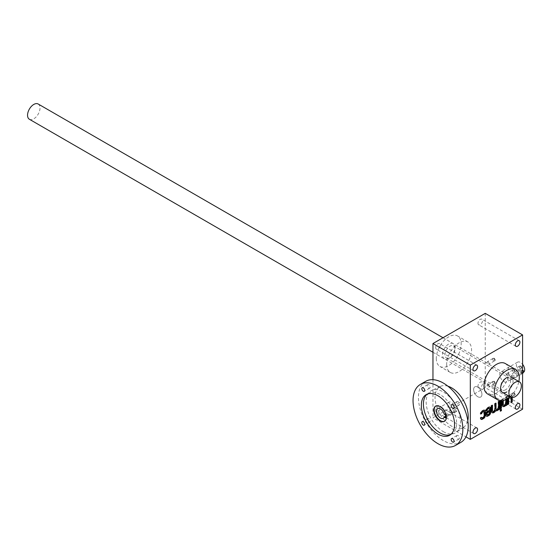 <?xml version="1.0" encoding="UTF-8"?>
<svg xmlns="http://www.w3.org/2000/svg" width="551" height="551" viewBox="0 0 551 551"><rect width="100%" height="100%" fill="white"/><g stroke="black" fill="none" stroke-linecap="round" stroke-linejoin="round"><path stroke-width="0.41" stroke-dasharray="2.75 2.07" d="M522.589 409.179L485.245 387.622L432.962 417.803L465.967 436.86M501.431 400.811L501.431 400.074L500.391 400.763M506.824 399.117L506.824 396.961L505.784 397.56L505.784 399.668M503.297 400.563L503.297 399L502.257 399.599L502.257 400.749M512.216 397.567L512.216 396.72A3.52 2.032 120 0 0 511.486 395.108A3.52 2.032 120 0 0 509.937 395.177A3.52 2.032 120 0 0 508.69 396.424L508.69 395.887L507.65 396.486L507.65 398.607M511.176 397.085A1.763 1.019 120 0 0 510.811 396.279L510.398 396.038A1.763 1.019 120 0 1 510.763 396.844L511.176 397.374M510.811 396.279A1.763 1.019 120 0 0 508.835 397.767M505.253 363.508A17.604 10.166 -60 0 1 507.946 377.614A17.604 10.166 -60 0 1 496.451 393.132A17.604 10.166 -60 0 1 487.649 393.999M503.917 381.629A5.868 3.389 -120 0 0 506.851 381.919A5.868 3.389 -120 0 0 506.851 375.141A5.868 3.389 -120 0 0 500.983 371.753A5.868 3.389 -120 0 0 500.081 376.457A5.868 3.389 -120 0 0 503.917 381.629M493.944 381.161A1.763 1.019 60 0 1 495.184 383.317A1.763 1.019 60 0 1 493.944 384.033A1.763 1.019 60 0 1 492.697 381.877A1.763 1.019 60 0 1 493.944 381.161M513.897 369.638A1.763 1.019 60 0 1 515.137 371.794A1.763 1.019 60 0 1 513.897 372.517A1.763 1.019 60 0 1 512.65 370.362A1.763 1.019 60 0 1 513.897 369.638M493.944 358.122A1.763 1.019 60 0 1 495.184 360.278A1.763 1.019 60 0 1 493.944 360.995A1.763 1.019 60 0 1 492.697 358.839A1.763 1.019 60 0 1 493.944 358.122M513.897 392.677A1.763 1.019 60 0 1 515.137 394.833A1.763 1.019 60 0 1 513.897 395.556A1.763 1.019 60 0 1 512.65 393.4A1.763 1.019 60 0 1 513.897 392.677M485.245 313.354L485.245 387.622M435.655 347.729A3.23 1.867 120 0 0 436.323 349.21A3.23 1.867 120 0 0 439.553 347.344A3.23 1.867 120 0 0 439.553 343.617A3.23 1.867 120 0 0 437.067 344.478A3.23 1.867 120 0 0 435.655 347.729M477.986 323.292A3.23 1.867 120 0 0 478.654 324.773A3.23 1.867 120 0 0 481.877 322.907A3.23 1.867 120 0 0 481.877 319.181A3.23 1.867 120 0 0 479.391 320.048A3.23 1.867 120 0 0 477.986 323.292M477.986 386.065A3.23 1.867 120 0 0 478.654 387.539A3.23 1.867 120 0 0 481.877 385.672A3.23 1.867 120 0 0 481.877 381.946A3.23 1.867 120 0 0 479.391 382.814A3.23 1.867 120 0 0 477.986 386.065M435.655 410.495A3.23 1.867 120 0 0 436.323 411.976A3.23 1.867 120 0 0 439.553 410.109A3.23 1.867 120 0 0 439.553 406.383A3.23 1.867 120 0 0 437.067 407.251A3.23 1.867 120 0 0 435.655 410.495M446.654 364.383A17.604 10.166 120 0 0 450.298 372.442A17.604 10.166 120 0 0 467.902 362.276A17.604 10.166 120 0 0 467.902 341.944A17.604 10.166 120 0 0 454.341 346.662A17.604 10.166 120 0 0 446.654 364.383M432.962 379.694L432.962 417.803M513.67 393.07A1.439 0.833 60 0 1 514.613 394.344A1.439 0.833 60 0 1 514.393 395.494A1.439 0.833 60 0 1 513.67 395.425A1.439 0.833 60 0 1 512.65 393.655A1.439 0.833 60 0 1 512.947 393.001A1.439 0.833 60 0 1 513.67 393.07M508.008 396.334A1.439 0.833 60 0 1 508.952 397.608A1.439 0.833 60 0 1 508.731 398.766A1.439 0.833 60 0 1 507.285 397.932A1.439 0.833 60 0 1 507.285 396.265A1.439 0.833 60 0 1 508.008 396.334M448.728 358.391A8.802 5.083 -60 0 1 442.501 354.796A8.802 5.083 -60 0 1 448.728 344.017A8.802 5.083 -60 0 1 454.954 347.612A8.802 5.083 -60 0 1 448.728 358.391L449.974 357.675A7.039 4.064 -60 0 1 446.455 358.019A7.039 4.064 -60 0 1 446.455 349.892A7.039 4.064 -60 0 1 453.494 345.821A7.039 4.064 -60 0 1 454.954 349.045A7.039 4.064 -60 0 1 449.974 357.675L448.728 358.391M505.577 389.777A7.039 4.064 -60 0 1 502.057 390.122A7.039 4.064 -60 0 1 500.597 386.898A7.039 4.064 -60 0 1 505.577 378.275A7.039 4.064 -60 0 1 509.096 377.924A7.039 4.064 -60 0 1 510.178 383.572A7.039 4.064 -60 0 1 505.577 389.777M505.577 378.275L506.824 377.559A8.802 5.083 -60 0 1 513.05 381.147A8.802 5.083 -60 0 1 506.824 391.933M436.282 358.391A17.604 10.166 120 0 0 439.925 366.449A17.604 10.166 120 0 0 457.53 356.283A17.604 10.166 120 0 0 457.53 335.958A17.604 10.166 120 0 0 443.968 340.676A17.604 10.166 120 0 0 436.282 358.391M510.047 396.768A17.604 10.166 120 0 0 518.849 381.519M488.055 361.78A1.439 0.833 60 0 1 488.999 363.047A1.439 0.833 60 0 1 488.778 364.204A1.439 0.833 60 0 1 487.339 363.371A1.439 0.833 60 0 1 487.339 361.704A1.439 0.833 60 0 1 488.055 361.78M493.717 358.508A1.439 0.833 60 0 1 494.66 359.782A1.439 0.833 60 0 1 494.44 360.939A1.439 0.833 60 0 1 493.717 360.864A1.439 0.833 60 0 1 492.697 359.1A1.439 0.833 60 0 1 492.993 358.439A1.439 0.833 60 0 1 493.717 358.508M508.008 373.296A1.439 0.833 60 0 1 508.952 374.57A1.439 0.833 60 0 1 508.731 375.727A1.439 0.833 60 0 1 507.285 374.894A1.439 0.833 60 0 1 507.285 373.227A1.439 0.833 60 0 1 508.008 373.296M513.67 370.031A1.439 0.833 60 0 1 514.613 371.298A1.439 0.833 60 0 1 514.393 372.455A1.439 0.833 60 0 1 513.67 372.386A1.439 0.833 60 0 1 512.65 370.616A1.439 0.833 60 0 1 512.947 369.955A1.439 0.833 60 0 1 513.67 370.031M488.055 384.818A1.439 0.833 60 0 1 488.999 386.086A1.439 0.833 60 0 1 488.778 387.243A1.439 0.833 60 0 1 487.339 386.409A1.439 0.833 60 0 1 487.339 384.743A1.439 0.833 60 0 1 488.055 384.818M493.717 381.547A1.439 0.833 60 0 1 494.66 382.821A1.439 0.833 60 0 1 494.44 383.978A1.439 0.833 60 0 1 493.717 383.902A1.439 0.833 60 0 1 492.697 382.139A1.439 0.833 60 0 1 492.993 381.478A1.439 0.833 60 0 1 493.717 381.547M511.803 397.533L511.803 396.486A3.52 2.032 120 0 0 511.073 394.874A3.52 2.032 120 0 0 509.517 394.936L509.937 395.177M509.517 394.936A3.52 2.032 120 0 0 508.277 396.183L508.69 396.424M508.277 396.183L508.277 395.646L508.69 395.887M508.277 395.646L507.237 396.245L507.65 396.486M507.237 396.245L507.237 404.386L507.65 404.627M507.237 404.386L507.65 404.152M510.398 396.038A1.763 1.019 120 0 0 509.083 396.465A1.763 1.019 120 0 0 508.277 398.18M510.763 396.844L510.763 402.354L511.176 402.595M510.763 402.354L511.176 402.113M505.37 404.93L505.37 405.467L505.784 405.226M505.37 405.467L505.784 405.708M506.41 399.351L506.41 396.72L506.824 396.961M506.41 396.72L505.37 397.319L505.784 397.56M505.37 397.319L505.37 402.829L505.784 403.07M503.476 405.15A1.763 1.019 120 0 0 504.737 404.455A1.763 1.019 120 0 0 505.37 402.829M502.877 400.653L502.877 398.759L503.297 399M502.877 398.759L501.844 399.358L502.257 399.599M501.844 399.358L501.844 404.627A3.52 2.032 120 0 0 502.574 406.239A3.52 2.032 120 0 0 502.794 406.342M501.011 400.811L501.011 399.84L501.431 400.074M501.011 399.84L499.977 400.439L500.391 400.673M499.977 400.439L499.977 408.58L500.391 408.821M499.977 408.58L500.391 408.339M501.011 409.662L501.011 409.179L501.431 409.421M501.011 409.179L499.977 409.779L500.391 410.02M499.977 409.779L500.391 411.218M499.977 410.977L500.391 410.736M498.111 409.118L498.111 409.662L498.524 409.421M498.111 409.662L498.524 409.896M499.144 401.397L499.144 400.914L499.557 401.156M499.144 400.914L498.111 401.514L498.524 401.755M498.111 401.514L498.111 407.024L498.524 407.265M496.217 409.345A1.763 1.019 120 0 0 497.47 408.642A1.763 1.019 120 0 0 498.111 407.024M495.618 403.428L495.618 402.953L496.031 403.194M495.618 402.953L494.584 403.552L494.998 403.787M494.584 403.552L494.584 409.062L494.998 409.303M492.69 411.383A1.763 1.019 120 0 0 493.944 410.681A1.763 1.019 120 0 0 494.584 409.062M492.091 405.467L492.091 404.985L492.504 405.226M492.091 404.985L491.051 405.584L491.471 405.825M491.051 405.584L491.051 410.86A3.52 2.032 120 0 0 491.781 412.472A3.52 2.032 120 0 0 492.002 412.568M495.308 410.433L495.308 410.433A3.52 2.032 120 0 0 495.315 410.433L495.728 410.674M489.929 407.058A2.349 1.357 120 0 0 489.736 406.907A2.349 1.357 120 0 0 488.565 407.024L487.318 407.74A2.349 1.357 120 0 0 485.658 410.619L486.072 411.218M485.658 410.977L486.078 410.736M489.605 410.378L489.185 408.821A1.171 0.675 120 0 0 489.116 408.47M489.185 410.137L485.658 412.176L486.072 412.417M485.658 412.176L485.658 414.931A2.349 1.357 120 0 0 486.147 416.005A2.349 1.357 120 0 0 486.375 416.095M487.187 414.683A1.171 0.675 120 0 0 487.525 414.572L488.358 414.09A1.171 0.675 120 0 0 489.185 412.651L489.185 411.335M484.536 410.171A2.349 1.357 120 0 0 484.343 410.02A2.349 1.357 120 0 0 483.172 410.137L481.925 410.86A2.349 1.357 120 0 0 480.265 413.732L480.679 414.331M480.265 414.09L480.686 413.849M481.794 417.796A1.171 0.675 120 0 0 482.132 417.686L482.965 417.203A1.171 0.675 120 0 0 483.792 415.771L483.792 411.934A1.171 0.675 120 0 0 483.716 411.583M481.719 417.327L481.305 417.203A1.171 0.675 120 0 0 481.36 417.527M481.305 417.086L480.265 417.686L480.679 417.927M480.265 417.686L480.265 418.044A2.349 1.357 120 0 0 480.754 419.118A2.349 1.357 120 0 0 480.975 419.208M477.779 396.72A5.868 3.389 -120 0 0 480.713 397.016A5.868 3.389 -120 0 0 480.713 390.239A5.868 3.389 -120 0 0 474.838 386.85A5.868 3.389 -120 0 0 473.943 391.554A5.868 3.389 -120 0 0 477.779 396.72M515.13 369.184A1.439 0.833 60 0 1 516.073 370.458A1.439 0.833 60 0 1 515.853 371.615A1.439 0.833 60 0 1 514.407 370.782A1.439 0.833 60 0 1 514.407 369.115A1.439 0.833 60 0 1 515.13 369.184M520.289 366.208A1.439 0.833 60 0 1 521.232 367.476A1.439 0.833 60 0 1 521.012 368.633A1.439 0.833 60 0 1 520.289 368.564A1.439 0.833 60 0 1 519.269 366.794A1.439 0.833 60 0 1 519.572 366.133A1.439 0.833 60 0 1 520.289 366.208M522.589 370.63A1.763 1.019 120 0 0 522.382 370.727L512.423 376.478A1.763 1.019 120 0 0 511.273 378.027A1.763 1.019 120 0 0 511.542 379.439A1.763 1.019 120 0 0 512.423 379.357L522.382 373.606A1.763 1.019 120 0 0 522.589 373.461M523.45 372.338A5.868 3.389 60 0 1 517.582 368.95A5.868 3.389 60 0 1 517.582 362.172A5.868 3.389 60 0 1 520.516 362.462A5.868 3.389 60 0 1 522.589 364.301M477.779 387.139A5.868 3.389 60 0 1 481.608 392.312A5.868 3.389 60 0 1 480.713 397.016A5.868 3.389 60 0 1 474.838 393.628A5.868 3.389 60 0 1 474.838 386.85A5.868 3.389 60 0 1 477.779 387.139M511.197 375.768L510.412 378.785L511.197 378.647L521.156 372.896L522.134 369.99L521.156 370.017L511.197 375.768L512.423 376.478M520.516 365.816A1.763 1.019 60 0 1 521.763 367.972A1.763 1.019 60 0 1 520.516 368.695A1.763 1.019 60 0 1 519.269 366.539A1.763 1.019 60 0 1 520.516 365.816M38.177 104.008A8.802 5.083 -60 0 1 39.527 111.061A8.802 5.083 -60 0 1 33.776 118.816A8.802 5.083 -60 0 1 29.375 119.257M447.908 386.196A23.473 13.555 -120 0 0 440.49 386.389A23.473 13.555 -120 0 0 436.144 404.978A23.473 13.555 -120 0 0 451.634 426.192A23.473 13.555 -120 0 0 463.935 426.991A23.473 13.555 -120 0 0 467.806 420.668M455.374 410.619A5.572 3.216 60 0 1 454.423 411.852A5.572 3.216 60 0 1 448.845 408.635A5.572 3.216 60 0 1 448.845 402.196A5.572 3.216 60 0 1 455.374 407.747L456.738 408.532L456.738 411.411L455.374 410.619L445.532 416.301M435.827 405.997A8.802 5.083 60 0 1 436.027 405.867A8.802 5.083 60 0 1 440.428 406.307A8.802 5.083 60 0 1 446.179 414.063A8.802 5.083 60 0 1 444.829 421.116A8.802 5.083 60 0 1 444.616 421.226M445.532 417.878L456.738 411.411M445.532 414.999L456.738 408.532M444.168 414.214L455.374 407.747M428.664 384.729A2.052 1.185 -120 0 0 427.638 384.626A2.052 1.185 -120 0 0 427.321 386.272A2.052 1.185 -120 0 0 428.664 388.083A2.052 1.185 -120 0 0 429.69 388.186A2.052 1.185 -120 0 0 430.007 386.54A2.052 1.185 -120 0 0 428.664 384.729M458.005 401.665A2.052 1.185 -120 0 0 456.979 401.569A2.052 1.185 -120 0 0 456.662 403.215A2.052 1.185 -120 0 0 458.005 405.019A2.052 1.185 -120 0 0 459.031 405.123A2.052 1.185 -120 0 0 459.348 403.477A2.052 1.185 -120 0 0 458.005 401.665M428.664 418.608A2.052 1.185 -120 0 0 427.638 418.505A2.052 1.185 -120 0 0 427.321 420.151A2.052 1.185 -120 0 0 428.664 421.963A2.052 1.185 -120 0 0 429.69 422.066A2.052 1.185 -120 0 0 430.007 420.42A2.052 1.185 -120 0 0 428.664 418.608M458.005 435.552A2.052 1.185 -120 0 0 456.979 435.448A2.052 1.185 -120 0 0 456.662 437.095A2.052 1.185 -120 0 0 458.005 438.906A2.052 1.185 -120 0 0 459.031 439.002A2.052 1.185 -120 0 0 459.348 437.356A2.052 1.185 -120 0 0 458.005 435.552M450.67 434.581A23.473 13.555 -120 0 0 451.751 434.064A23.473 13.555 -120 0 0 451.751 406.955A23.473 13.555 -120 0 0 428.279 393.4A23.473 13.555 -120 0 0 427.287 394.082M425.73 381.32A35.209 20.332 -120 0 0 420.33 409.538A35.209 20.332 -120 0 0 443.335 440.566A35.209 20.332 -120 0 0 460.939 442.308M443.335 431.653A24.292 14.023 -120 0 0 456.07 432.48A24.292 14.023 -120 0 0 455.484 404.799A24.292 14.023 -120 0 0 431.805 390.452A24.292 14.023 -120 0 0 427.307 409.696A24.292 14.023 -120 0 0 443.335 431.653M511.803 396.486L512.216 396.72M501.844 404.627L502.257 404.868M491.051 410.86L491.471 411.094M488.565 407.024L488.978 407.265M487.318 407.74L487.731 407.981M485.658 410.619L486.072 410.86M489.185 408.821L489.605 409.062M485.658 414.931L486.072 415.172M489.185 412.651L489.605 412.892M487.525 414.572L487.945 414.813M488.358 414.09L488.771 414.331M483.172 410.137L483.585 410.378M481.925 410.86L482.339 411.094M480.265 413.732L480.679 413.973M483.792 411.934L484.205 412.176M483.792 415.771L484.205 416.005M482.965 417.203L483.379 417.444M482.132 417.686L482.545 417.927M480.265 418.044L480.679 418.285M512.423 379.357L511.197 378.647M522.382 370.727L521.156 370.017M522.382 373.606L521.156 372.896M512.947 393.001L507.285 396.265M514.393 395.494L508.731 398.766M476.897 365.175L439.553 343.617M473.674 370.768L436.323 349.21M519.228 340.738L481.877 319.181M515.998 346.331L478.654 324.773M519.228 403.511L481.877 381.946M515.998 409.104L478.654 387.539M476.897 427.948L439.553 406.383M473.674 433.534L436.323 411.976M454.954 349.045L454.954 347.612M446.455 358.019L502.057 390.122M453.494 345.821L509.096 377.924M500.597 386.898L500.597 388.338M467.902 341.944L457.53 335.958M450.298 372.442L439.925 366.449M492.993 358.439L487.339 361.704M494.44 360.939L488.778 364.204M512.947 369.955L507.285 373.227M514.393 372.455L508.731 375.727M492.993 381.478L487.339 384.743M494.44 383.978L488.778 387.243M511.486 395.108L511.073 394.874M502.987 406.48L502.574 406.239M492.201 412.706L491.781 412.472M490.156 407.148L489.736 406.907M486.561 416.246L486.147 416.005M484.756 410.261L484.343 410.02M481.168 419.359L480.754 419.118M523.422 372.352L506.851 381.919M517.582 362.172L500.983 371.753M519.572 366.133L514.407 369.115M521.012 368.633L515.853 371.615M510.412 378.785L511.542 379.439M522.134 369.99L522.589 370.251M432.962 352.261L502.422 392.367M443.011 337.735L511.225 377.118M444.416 421.357L444.829 421.116M435.614 406.108L436.027 405.867M448.845 402.196L437.646 408.663M454.423 411.852L443.218 418.319M427.638 384.626L422.245 387.739M429.69 388.186L424.298 391.3M456.979 401.569L451.586 404.682M459.031 405.123L453.638 408.236M427.638 418.505L422.245 421.618M429.69 422.066L424.298 425.179M456.979 435.448L451.586 438.562M459.031 439.002L453.638 442.122M449.678 435.256L451.751 434.064M426.205 394.599L428.279 393.4M440.49 386.389L431.805 390.452M463.935 426.991L456.07 432.48"/><path stroke-width="0.83" d="M522.589 334.912L485.245 313.354L432.962 343.535L470.306 365.099L522.589 334.912L522.589 409.179L470.306 439.367L465.967 436.86M481.615 417.382L480.679 418.285A2.349 1.357 120 0 0 481.168 419.359A2.349 1.357 120 0 0 482.339 419.242L483.585 418.526A2.349 1.357 120 0 0 485.245 415.647L485.245 411.335A2.349 1.357 120 0 0 484.756 410.261A2.349 1.357 120 0 0 483.585 410.378L482.339 411.094A2.349 1.357 120 0 0 480.679 413.973L481.719 413.615A1.171 0.675 120 0 1 482.545 412.176L483.379 411.693A1.171 0.675 120 0 1 483.964 411.638L483.551 411.397A1.171 0.675 120 0 0 482.965 411.459L483.379 411.693M481.719 417.444A1.171 0.675 120 0 0 481.96 417.982A1.171 0.675 120 0 0 482.545 417.927L483.379 417.444A1.171 0.675 120 0 0 484.205 416.005L484.205 412.176A1.171 0.675 120 0 0 483.964 411.638M489.357 408.525A1.171 0.675 120 0 1 489.605 409.062L489.605 410.378L486.072 412.417L486.072 415.172A2.349 1.357 120 0 0 486.561 416.246A2.349 1.357 120 0 0 487.731 416.129L488.978 415.413A2.349 1.357 120 0 0 490.638 412.534L490.638 408.222A2.349 1.357 120 0 0 490.156 407.148A2.349 1.357 120 0 0 488.978 407.265L487.731 407.981A2.349 1.357 120 0 0 486.072 410.86L487.112 410.495A1.171 0.675 120 0 1 487.945 409.062L488.771 408.58A1.171 0.675 120 0 1 489.357 408.525L488.944 408.284A1.171 0.675 120 0 0 488.358 408.339L488.771 408.58M492.504 410.736A1.763 1.019 120 0 0 492.87 411.542L492.456 411.301A1.763 1.019 120 0 1 492.091 410.495L492.504 410.736L492.504 405.226L491.471 405.825L491.471 411.094A3.52 2.032 120 0 0 492.201 412.706A3.52 2.032 120 0 0 495.721 410.667A3.52 2.032 120 0 0 495.728 410.674A3.52 2.032 120 0 0 497.277 410.605A3.52 2.032 120 0 0 498.524 409.359L498.524 409.896L499.557 409.303L499.557 401.156L498.524 401.755L498.524 407.265A1.763 1.019 120 0 1 497.753 409.035A1.763 1.019 120 0 1 496.396 409.51L495.983 409.269A1.763 1.019 120 0 0 496.217 409.345M492.87 411.542A1.763 1.019 120 0 0 494.226 411.074A1.763 1.019 120 0 0 494.998 409.303L494.998 403.787L496.031 403.194L496.031 408.704A1.763 1.019 120 0 0 496.396 409.51M501.431 409.421L500.391 410.02L500.391 411.218L501.431 410.619L501.431 409.421M500.391 400.763L500.391 408.821L501.431 408.222L501.431 400.811M502.257 400.749L502.257 404.868A3.52 2.032 120 0 0 502.987 406.48A3.52 2.032 120 0 0 504.537 406.418A3.52 2.032 120 0 0 505.784 405.164L505.784 405.708L506.824 405.109L506.824 399.117A17.604 10.166 120 0 0 510.047 396.768M503.297 404.51A1.763 1.019 120 0 0 503.662 405.316L503.242 405.075A1.763 1.019 120 0 1 502.877 404.269L503.297 404.51L503.297 400.563M503.662 405.316A1.763 1.019 120 0 0 505.019 404.84A1.763 1.019 120 0 0 505.784 403.07L505.784 399.668M511.176 397.374L511.176 402.595L512.216 401.996L512.216 397.567M508.835 397.767A1.763 1.019 120 0 0 508.69 398.518L508.69 404.028L507.65 404.627L507.65 398.607M473.006 369.294A3.23 1.867 120 0 0 473.674 370.768A3.23 1.867 120 0 0 476.897 368.908A3.23 1.867 120 0 0 476.897 365.175A3.23 1.867 120 0 0 474.411 366.043A3.23 1.867 120 0 0 473.006 369.294M515.33 344.857A3.23 1.867 120 0 0 515.998 346.331A3.23 1.867 120 0 0 519.228 344.471A3.23 1.867 120 0 0 519.228 340.738A3.23 1.867 120 0 0 516.735 341.606A3.23 1.867 120 0 0 515.33 344.857M515.33 407.623A3.23 1.867 120 0 0 515.998 409.104A3.23 1.867 120 0 0 519.228 407.237A3.23 1.867 120 0 0 519.228 403.511A3.23 1.867 120 0 0 516.735 404.372A3.23 1.867 120 0 0 515.33 407.623M473.006 432.06A3.23 1.867 120 0 0 473.674 433.534A3.23 1.867 120 0 0 476.897 431.674A3.23 1.867 120 0 0 476.897 427.948A3.23 1.867 120 0 0 474.411 428.809A3.23 1.867 120 0 0 473.006 432.06M498.021 399.992L487.649 393.999A17.604 10.166 -60 0 1 487.649 373.674A17.604 10.166 -60 0 1 505.253 363.508L515.626 369.494A17.604 10.166 120 0 0 502.057 374.212A17.604 10.166 120 0 0 494.371 391.933A17.604 10.166 120 0 0 498.021 399.992A17.604 10.166 120 0 0 506.824 399.117M470.306 365.099L470.306 439.367M432.962 343.535L432.962 379.694M506.824 391.933A8.802 5.083 -60 0 1 500.597 388.338A8.802 5.083 -60 0 1 506.824 377.559M518.849 381.519A17.604 10.166 120 0 0 515.626 369.494M511.176 402.113L511.803 401.755L511.803 397.533M511.803 401.755L512.216 401.996M507.65 404.152L508.69 404.028M508.277 403.787L508.277 398.277L508.69 398.518M505.784 405.226L506.824 405.109M506.41 404.868L506.41 399.351M502.877 404.269L502.877 400.653M502.794 406.342A3.52 2.032 120 0 0 504.124 406.177L504.537 406.418M504.124 406.177A3.52 2.032 120 0 0 505.37 404.93L505.784 405.164M500.391 408.339L501.011 407.981L501.011 400.811M501.011 407.981L501.431 408.222M500.391 410.736L501.011 410.378L501.011 409.662M501.011 410.378L501.431 410.619M498.524 409.421L499.557 409.303M499.144 409.062L499.144 401.397M495.618 403.428L495.618 408.463A1.763 1.019 120 0 0 495.983 409.269M492.091 410.495L492.091 405.467M492.002 412.568A3.52 2.032 120 0 0 495.308 410.433L495.721 410.667M495.315 410.433A3.52 2.032 120 0 0 496.864 410.371L497.277 410.605M496.864 410.371A3.52 2.032 120 0 0 498.111 409.118L498.524 409.359M486.375 416.095A2.349 1.357 120 0 0 487.318 415.888L488.565 415.172A2.349 1.357 120 0 0 490.225 412.293L490.225 407.981A2.349 1.357 120 0 0 489.929 407.058M486.078 410.736L487.112 410.619M486.698 410.378L487.112 410.495M488.358 408.339L487.525 408.821A1.171 0.675 120 0 0 486.698 410.261M489.605 412.892L489.605 411.576L487.112 413.016L487.112 414.331A1.171 0.675 120 0 0 487.353 414.869A1.171 0.675 120 0 0 487.945 414.813L488.771 414.331A1.171 0.675 120 0 0 489.605 412.892M487.112 413.016L486.698 412.775L489.185 411.335L489.605 411.576M486.698 412.775L486.698 414.09A1.171 0.675 120 0 0 486.939 414.627A1.171 0.675 120 0 0 487.187 414.683M480.975 419.208A2.349 1.357 120 0 0 481.925 419.001L483.172 418.285A2.349 1.357 120 0 0 484.832 415.406L484.832 411.094A2.349 1.357 120 0 0 484.536 410.171M480.686 413.849L481.719 413.732M481.305 413.491L481.719 413.615M482.965 411.459L482.132 411.934A1.171 0.675 120 0 0 481.305 413.374M481.36 417.527A1.171 0.675 120 0 0 481.546 417.741A1.171 0.675 120 0 0 481.794 417.796M522.589 373.461A1.763 1.019 120 0 0 523.567 371.918A1.763 1.019 120 0 0 523.264 370.644A1.763 1.019 120 0 0 522.589 370.63M522.589 364.301A5.868 3.389 60 0 1 523.45 372.338L523.422 372.352M432.962 352.261L29.375 119.257A8.802 5.083 -60 0 1 29.375 109.091A8.802 5.083 -60 0 1 38.177 104.008L443.011 337.735M515.123 396.72A8.802 5.083 -60 0 1 510.722 397.161A8.802 5.083 -60 0 1 510.722 386.995A8.802 5.083 -60 0 1 519.524 381.912A8.802 5.083 -60 0 1 520.874 388.965A8.802 5.083 -60 0 1 515.123 396.72M467.806 420.668A23.473 13.555 -120 0 0 447.908 386.196M444.616 421.226A8.802 5.083 60 0 1 436.027 416.033A8.802 5.083 60 0 1 435.827 405.997M444.168 417.086A5.572 3.216 60 0 1 443.218 418.319A5.572 3.216 60 0 1 437.646 415.103A5.572 3.216 60 0 1 437.646 408.663A5.572 3.216 60 0 1 444.168 414.214L445.532 414.999L445.532 417.878L444.168 417.086L445.532 416.301M440.015 406.542A8.802 5.083 60 0 1 445.766 414.304A8.802 5.083 60 0 1 444.416 421.357A8.802 5.083 60 0 1 435.614 416.274A8.802 5.083 60 0 1 435.614 406.108A8.802 5.083 60 0 1 440.015 406.542M423.271 387.842A2.052 1.185 60 0 1 424.607 389.653A2.052 1.185 60 0 1 424.298 391.3A2.052 1.185 60 0 1 422.245 390.115A2.052 1.185 60 0 1 422.245 387.739A2.052 1.185 60 0 1 423.271 387.842M452.612 404.785A2.052 1.185 60 0 1 453.955 406.59A2.052 1.185 60 0 1 453.638 408.236A2.052 1.185 60 0 1 451.586 407.051A2.052 1.185 60 0 1 451.586 404.682A2.052 1.185 60 0 1 452.612 404.785M423.271 421.722A2.052 1.185 60 0 1 424.607 423.533A2.052 1.185 60 0 1 424.298 425.179A2.052 1.185 60 0 1 422.245 423.995A2.052 1.185 60 0 1 422.245 421.618A2.052 1.185 60 0 1 423.271 421.722M452.612 438.665A2.052 1.185 60 0 1 453.955 440.476A2.052 1.185 60 0 1 453.638 442.122A2.052 1.185 60 0 1 451.586 440.931A2.052 1.185 60 0 1 451.586 438.562A2.052 1.185 60 0 1 452.612 438.665M427.287 394.082A23.473 13.555 -120 0 0 424.973 413.16A23.473 13.555 -120 0 0 440.015 432.9A23.473 13.555 -120 0 0 450.67 434.581M437.942 434.098A23.473 13.555 -120 0 0 449.678 435.256A23.473 13.555 -120 0 0 449.678 408.153A23.473 13.555 -120 0 0 426.205 394.599A23.473 13.555 -120 0 0 422.603 413.408A23.473 13.555 -120 0 0 437.942 434.098M437.942 443.679A35.209 20.332 -120 0 0 455.546 445.422A35.209 20.332 -120 0 0 455.546 404.765A35.209 20.332 -120 0 0 420.337 384.44A35.209 20.332 -120 0 0 414.937 412.651A35.209 20.332 -120 0 0 437.942 443.679M455.546 445.422L460.939 442.308A35.209 20.332 -120 0 0 460.939 401.651A35.209 20.332 -120 0 0 425.73 381.32L420.337 384.44M495.618 408.463L496.031 408.704M488.565 415.172L488.978 415.413M490.225 412.293L490.638 412.534M490.225 407.981L490.638 408.222M487.525 408.821L487.945 409.062M487.318 415.888L487.731 416.129M486.698 414.09L487.112 414.331M483.172 418.285L483.585 418.526M484.832 415.406L485.245 415.647M484.832 411.094L485.245 411.335M482.132 411.934L482.545 412.176M481.925 419.001L482.339 419.242M487.353 414.869L486.939 414.627M481.96 417.982L481.546 417.741M522.589 370.251L523.264 370.644M502.422 392.367L510.722 397.161M511.225 377.118L519.524 381.912"/></g></svg>
